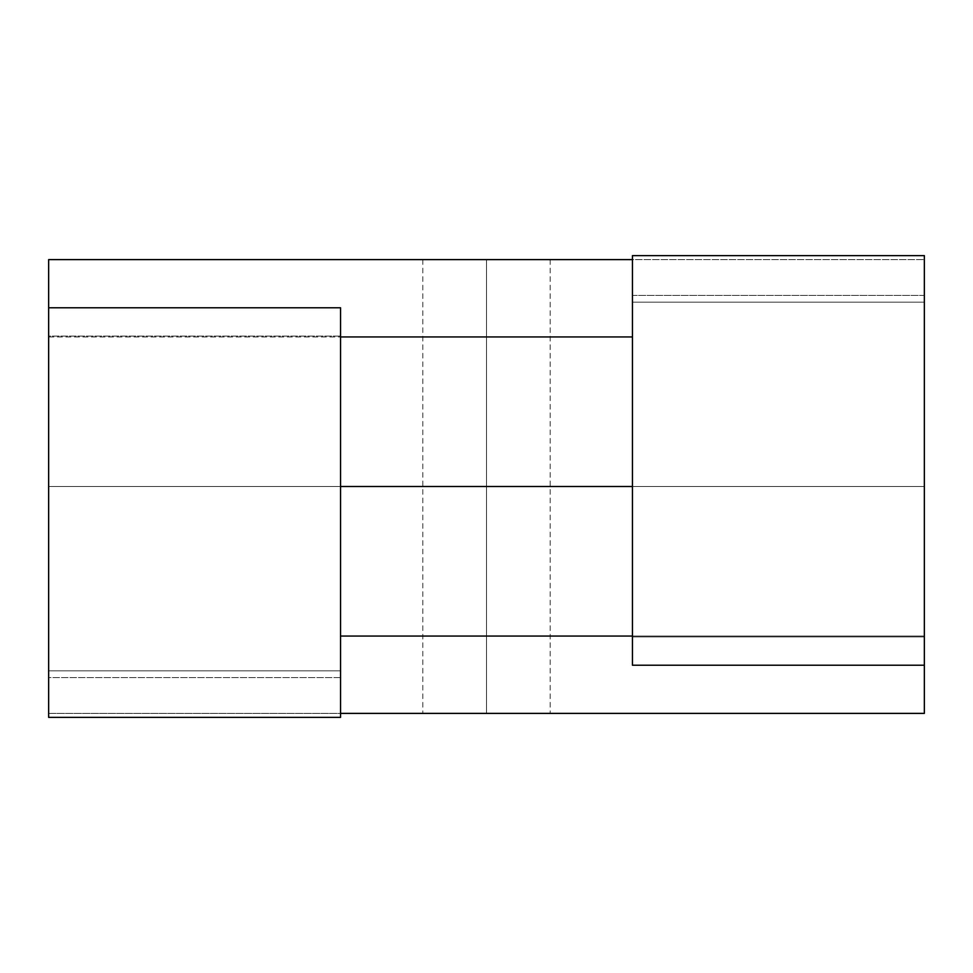 <?xml version="1.0" encoding="UTF-8"?>
<svg xmlns="http://www.w3.org/2000/svg" width="973" height="973" viewBox="0 0 973 973"><rect width="100%" height="100%" fill="white"/><g stroke="black" fill="none" stroke-linecap="round" stroke-linejoin="round"><path stroke-width="0.73" stroke-dasharray="4.87 3.65" d="M48.65 336.099L48.65 676.065L48.65 259.609L924.35 259.609L924.35 302.165L924.35 255.631L924.35 302.165L924.35 259.609L48.65 259.609L48.65 676.065L48.65 336.099L340.55 336.099L340.55 307.784L340.55 336.099L340.55 307.784L48.65 307.784L48.65 717.332L48.65 307.784L48.65 336.099L340.55 336.099L340.55 717.332L340.55 307.784L340.55 336.099L48.65 336.099L48.65 307.784L48.65 336.95L632.45 336.95L632.45 295.439L632.45 665.216L632.45 295.439L632.45 336.95L632.45 302.165L924.35 302.165L924.35 295.439L924.35 636.901L632.45 636.901L632.45 665.216L632.45 255.668L632.45 665.216L924.35 665.216L924.35 255.668L924.35 302.165L924.35 259.609L924.35 302.165L632.45 302.165L924.35 302.165L632.45 302.165L632.45 336.95L48.65 336.95L48.65 486.5L924.35 486.5L924.35 296.935L924.35 665.216L924.35 636.901L632.45 636.901L924.35 636.901L924.35 295.439L924.35 486.5L632.45 486.5L924.35 486.5L924.35 295.439L632.45 295.439L632.45 636.901L924.35 636.901L924.35 665.216L924.35 486.5L48.65 486.5L48.65 677.561L48.65 336.099L48.65 677.561L340.55 677.561L340.55 636.05L340.55 670.835L48.65 670.835L48.65 717.369L48.65 670.835L48.65 713.391L340.55 713.391L48.65 713.391L48.65 670.835L340.55 670.835L48.65 670.835L340.55 670.835L340.55 336.099L48.65 336.099M632.45 255.631L632.45 665.216L924.35 665.216L924.35 255.631L632.45 255.631M924.35 713.391L924.35 636.05L632.45 636.05L924.35 636.05L924.35 486.5L924.35 636.05L340.55 636.05L924.35 636.05L924.35 713.391L48.65 713.391L924.35 713.391M486.5 259.609L550.183 259.609L422.817 259.609L550.183 259.609L486.5 259.609L486.5 713.391L550.183 713.391L422.817 713.391L550.183 713.391L486.5 713.391L486.5 259.609L422.817 259.609L486.5 259.609L486.5 713.391L422.817 713.391L486.5 713.391L486.5 259.609M340.55 717.369L340.55 307.784L48.65 307.784L48.65 717.369L340.55 717.369M340.55 677.561L48.65 677.561M632.45 295.439L924.35 295.439M550.183 259.609L550.183 713.391M422.817 259.609L422.817 713.391"/><path stroke-width="1.46" d="M340.55 677.561L340.55 307.784L340.55 717.369L48.65 717.369L48.65 307.784L340.55 307.784L48.65 307.784L48.65 259.609L632.45 259.609L48.65 259.609L48.65 677.561M924.35 295.439L924.35 665.216L632.45 665.216L632.45 255.631L924.35 255.631L924.35 665.216L632.45 665.216L632.45 295.439M924.35 665.216L924.35 713.391L924.35 665.216M340.55 713.391L924.35 713.391L340.55 713.391M632.45 636.05L340.55 636.05L632.45 636.05M632.45 486.5L340.55 486.5L632.45 486.5M632.45 336.95L340.55 336.95L632.45 336.95"/></g></svg>
